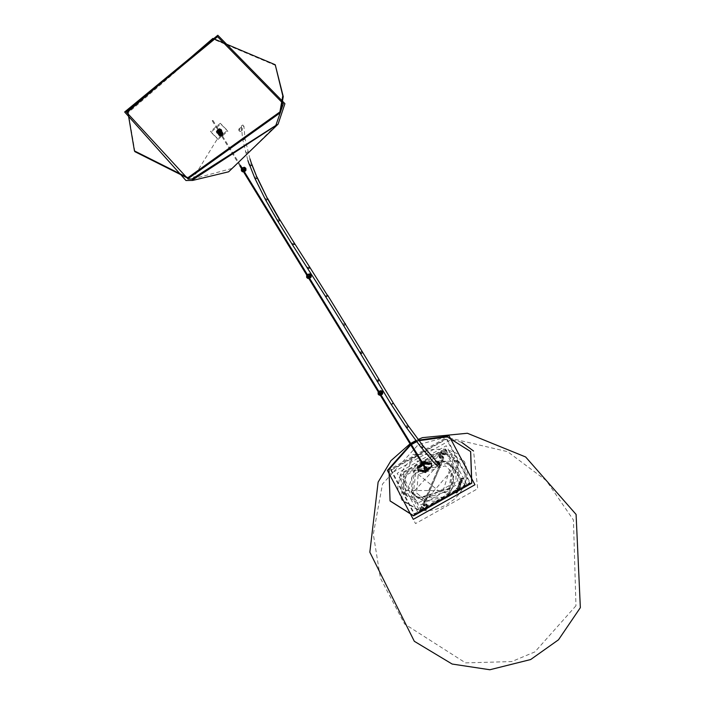 <?xml version="1.0" encoding="UTF-8"?>
<svg xmlns="http://www.w3.org/2000/svg" width="705" height="705" viewBox="0 0 705 705"><rect width="100%" height="100%" fill="white"/><g stroke="black" fill="none" stroke-linecap="round" stroke-linejoin="round"><path stroke-width="0.53" stroke-dasharray="3.52 2.64" d="M450.319 488.001L418.717 497.897L412.02 492.002L414.408 471.107L446.009 461.202L452.707 467.098L450.319 488.001M415.65 473.134L413.262 494.038L419.969 499.924L451.561 490.028L453.95 469.125L447.252 463.238L415.65 473.134M449.014 488.829L421.898 497.325L416.655 493.033L418.197 474.333L445.313 465.838L451.508 471.689L449.014 488.829L449.746 493.315L446.115 497.078L437.682 501.105L429.662 501.246L424.199 499.44L416.655 493.033M443.154 490.68L453.712 456.849L452.169 454.69L413.007 454.408L402.449 488.239L403.991 490.389L443.154 490.68M447.199 497.289L457.757 463.449L456.214 461.299L417.052 461.008L406.494 494.848L408.036 496.999L447.199 497.289M425.996 503.934L427.591 505.89L426.155 503.943L426.745 504.674L425.785 507.494L424.269 508.199L422.145 506.886L420.947 507.468L419.369 510.385L401.7 499.713L398.113 490.53L397.814 487.226L400.352 474.5L404.855 466.772L407.56 463.502L419.061 454.373L427.785 450.61L432.2 449.482L445.507 449.085L444.353 452.539L443.251 453.28L444.22 454.751L442.158 453.333L440.413 454.24L439.62 457.474L440.599 458.409L443.031 457.369L443.56 458.312L423.617 505.159L424.137 506.093L426.719 505.071L427.591 505.89L426.798 509.125L425.697 509.926L423.053 508.472L421.907 509.142L421.264 510.64L419.942 511.257L419.369 510.385L464.657 484.917L445.56 449.12L400.361 474.536L419.369 510.385L424.384 501.132L422.841 503.978L423.317 504.842L424.137 506.093L422.841 503.978L423.599 504.877L425.996 503.934L426.719 505.071M442.643 460.444L424.181 463.89L411.738 477.276L411.835 492.698L413.192 494.804L424.384 501.132L424.577 502.894M441.727 460.365L442.837 457.051L443.56 458.312L442.114 456.012L440.66 456.902L441.4 458.153M441.683 453.315L440.731 451.729L439.515 452.742L438.924 456.161L440.369 458.4L438.924 456.161L439.717 457.184L440.66 456.902M440.731 451.729L442.158 453.333M442.802 453.65L441.092 451.746M441.753 452.09L443.366 454.461M443.789 454.699L442.361 452.971M442.802 453.218L443.251 453.28M445.498 449.111L446.036 450.054L400.942 475.478L402.291 500.594L419.942 511.257M446.036 450.054L445.957 452.698L445.366 454.082L444.22 454.751M421.264 510.64L403.278 476.774L445.957 452.698M441.973 460.77L412.187 493.341L424.63 501.563M420.065 511.275L423.132 508.613L425.185 510.032L426.93 509.125L427.724 505.89L426.754 504.947L425.089 505.82L423.026 503.89L423.793 505.053L443.736 458.206L443.216 457.272L440.634 458.285L439.753 457.474L440.546 454.24L441.656 453.43L443.745 454.822L445.445 454.223L446.089 452.725L445.622 449.129L456.937 453.482L464.507 461.81L466.877 468.992L467.186 472.297L466.922 476.888L464.639 485.014L460.118 492.769L457.439 496.02L453.764 499.607L445.939 505.15L437.17 508.913L432.799 510.041L428.155 510.702L419.484 510.429L420.065 511.275L465.159 485.851L464.789 462.339L446.168 450.072M424.322 504.613L425.212 504.057L425.943 505.203M425.661 510.05L424.586 508.323L425.917 507.494L426.886 504.683L426.19 503.837L427.724 505.89L426.19 503.837L425.212 504.057M424.586 508.323L425.185 510.032M424.551 509.715L423.608 508.014L424.225 508.314M423.608 508.014L423.978 508.895M423.564 508.666L423.079 507.283M422.665 507.062L423.132 508.613M421.978 509.274L421.017 507.591L422.216 507.01M421.017 507.591L419.484 510.429M442.951 457.237L442.15 455.879L439.902 457.051L439.056 456.161L439.753 457.474L439.056 456.161L439.647 452.742L441.066 451.87L443.33 453.421L444.432 452.68L445.622 449.129M424.71 502.912L424.507 501.158L442.053 497.651L447.322 493.905L451.429 489.49L454.487 484.264L456.02 478.774L455.994 473.698L454.399 468.834L449.358 463.282L441.841 460.4L443.004 456.928L442.44 455.915L443.736 458.206L442.15 455.879M424.507 501.158L441.779 460.391L423.026 503.89L424.436 506.005L423.652 504.771M455.122 492.161L455.025 492.918L454.505 492.363L455.122 492.161L454.734 492.434M457.589 490.16L456.602 490.16L457.968 490.424L457.492 490.01M456.435 492.09L455.703 492.178L456.479 492.363L456.338 491.931M460.77 478.845L462.004 478.677L461.74 479.338L460.682 478.695L461.643 479.18L461.916 478.528L460.682 478.695M459.722 484.035L459.863 484.467L459.096 484.282L459.634 483.886L458.999 484.132L459.766 484.317L459.634 483.886M456.831 488.133L456.294 488.653L456.734 488.865L457.043 488.292L456.443 488.283M457.827 489.305L458.558 489.852L457.95 491.403L455.289 490.812L455.686 489.843L456.673 490.283L457.545 489.296M457.642 489.446L456.761 490.442L455.783 490.001L455.386 490.962L458.038 491.552L458.294 489.482M456.681 491.288L457.695 492.072L456.893 493.015L457.289 492.099L456.708 491.993L456.294 492.998L455.677 492.672L456.364 491.376M456.452 491.526L455.774 492.83L456.391 493.147L457.201 492.205L457.58 492.636L456.981 493.165L457.783 492.222L457.316 491.385M455.025 492.918L455.201 492.293M463.485 477.867L463.035 478.959L461.995 478.519L461.713 479.215L462.885 479.329L461.916 481.7L460.541 481.277L460.198 482.009L460.532 480.281L462.268 480.59L459.898 479.321L460.153 478.695L463.441 477.858M463.132 479.109L463.582 478.016M460.101 482.079L460.638 481.427L462.004 481.85L462.974 479.479L461.801 479.365L462.965 478.536M463.529 478.008L460.242 478.854L459.986 479.471L462.365 480.836L460.629 480.431L459.916 481.779M461.493 482.414L459.783 482.114L458.92 482.687L459.369 483.101L461.14 483.242L461.352 482.343M458.999 482.881L459.493 482.81M459.537 483.269L459.563 482.819M459.651 482.969L461.123 483.048M461.44 482.493L459.88 482.273M460.515 485.119L460.109 486.115L458.329 485.974L460.048 486.274L459.678 487.164L457.88 486.988L459.616 487.322L458.699 489.446L456.99 488.962L457.378 487.992L459.211 488.204L457.571 487.684L458.012 486.256L458.664 484.846L460.471 485.111M458.832 489.499L459.713 487.472L457.977 487.137L459.775 487.314L460.136 486.424L458.426 486.124L460.109 486.115M460.206 486.265L460.612 485.269M459.299 488.353L457.474 488.142L457.078 489.111L458.647 489.2M457.783 487.975L459.131 488.08M458.4 486.045L457.571 487.684M460.568 485.26L458.761 484.996L458.303 485.745M459.977 483.242L460.955 483.745L460.18 484.97L460.779 484.441L460.4 484L459.589 484.952L458.973 484.626L459.651 483.33M459.748 483.48L459.07 484.776L459.686 485.102L460.092 484.097L460.673 484.203L460.277 485.119L461.079 484.176L460.603 483.33M446.089 452.725L464.066 486.582L421.387 510.658M424.754 501.581L453.835 467.856L442.097 460.788L442.766 460.471M425.089 505.82L424.436 506.005M275.699 65.503L213.342 39.18L128.292 112.588L134.919 151.69M404.89 474.553L443.119 453.112L458.47 462.797L459.166 483.427L420.938 504.868L405.578 495.183L404.89 474.553M403.33 472.015L441.568 450.574L456.919 460.259L457.607 480.889L419.378 502.33L404.027 492.645L403.33 472.015M240.246 131.562L242.264 130.266L242.018 128.451L241.004 128.328L239.471 129.403L239.215 130.954L240.246 131.562M219.828 129.279L221.846 130.222L222.066 131.562L218.964 134.117L216.946 133.174L216.726 131.835L219.828 129.279M218.497 133.36L216.479 132.417L216.259 131.077L219.361 128.513L221.379 129.456L221.599 130.795L218.497 133.36M240.634 127.543L241.886 128.01L242 128.944L240.907 130.434L239.453 130.751L238.731 129.174L240.634 127.543M220.665 131.932L222.956 135.88L220.594 131.809L221.211 130.451L220.506 129.244L218.841 129.033L217.387 129.896L216.761 131.403L217.334 132.522L219.652 132.575L221.088 130.628L219.898 129.05L217.387 129.87L219.81 133.862L217.537 129.729M220.119 131.729L217.748 132.205L217.73 130.134L220.11 129.658L220.119 131.729M220.929 129.826L223.353 133.791L220.982 129.72M219.607 133.888L217.325 129.94L219.678 134.012L217.255 130.046L216.973 130.434L216.761 131.853L217.642 132.84L219.281 132.875L220.594 132.02M216.92 132.038L219.281 136.083M217.193 130.099L219.563 134.17L217.017 130.363M220.286 132.311L222.648 136.171L220.374 132.24M220.119 132.443L222.48 136.303L220.216 132.373M219.942 132.566L222.401 136.356L220.039 132.496M219.757 132.672L222.225 136.47L219.863 132.611M219.563 132.76L221.925 136.62L219.669 132.716M219.37 132.84L221.731 136.7L219.475 132.796M219.167 132.901L221.529 136.761L219.281 132.875M218.964 132.954L221.44 136.788L219.079 132.928M218.762 132.981L221.123 136.84L218.876 132.972M218.559 132.998L220.921 136.858L218.673 132.989M218.365 132.998L220.727 136.858L218.471 132.998M218.171 132.981L220.533 136.84L218.277 132.989M217.986 132.945L220.348 136.805L218.092 132.972M217.81 132.901L220.268 136.788L217.907 132.928M217.642 132.84L220.092 136.735L217.73 132.875M217.484 132.76L219.925 136.664L217.563 132.804M217.334 132.663L219.775 136.576L217.413 132.716M217.202 132.558L219.563 136.418L217.272 132.619M217.078 132.434L219.44 136.294L217.14 132.505M216.973 132.302L219.334 136.162L217.034 132.381M217.008 132.17L219.431 136.135L216.937 132.24M216.814 132.011L219.176 135.871L216.849 132.099M216.761 131.853L219.123 135.713L216.787 131.941M216.726 131.685L219.105 135.633L216.743 131.782M216.708 131.509L219.079 135.466L216.717 131.606M216.708 131.333L219.07 135.193L216.699 131.438M216.726 131.156L219.07 135.113L216.708 131.253M216.761 130.971L219.123 134.831L216.735 131.077M216.814 130.795L219.176 134.655L216.779 130.892M216.884 130.619L219.202 134.576L216.84 130.716M216.973 130.434L219.334 134.294L216.92 130.54M217.069 130.266L219.431 134.126M217.792 129.517L220.154 133.377L217.704 129.588M217.968 129.403L220.233 133.324L217.871 129.464M218.162 129.288L220.524 133.148L218.056 129.35M218.347 129.2L220.709 133.06L218.242 129.253M218.55 129.121L220.797 133.025L218.435 129.165M221.114 132.919L218.638 129.094M221.317 132.866L218.841 129.033M219.149 128.98L221.511 132.84L219.043 128.997M221.714 132.822L219.246 128.971M219.555 128.962L221.916 132.822L219.44 128.962M219.74 128.98L222.101 132.84L219.634 128.971M219.934 129.015L222.295 132.875L219.828 128.997M220.11 129.059L222.472 132.919L220.013 129.033M220.277 129.13L222.551 132.945L220.189 129.085M220.436 129.209L222.709 133.016L220.348 129.156M220.586 129.297L222.947 133.157L220.506 129.244M220.718 129.403L223.08 133.263L220.647 129.341M220.832 129.526L223.132 133.315L220.771 129.456M221.097 129.949L223.459 133.809L221.062 129.861M221.159 130.108L223.485 133.879L221.123 130.02M221.194 130.275L223.538 134.038L221.176 130.187M221.211 130.451L223.564 134.214L221.203 130.354M221.211 130.628L223.573 134.488L221.211 130.531M221.194 130.804L223.555 134.664L221.203 130.707M221.159 130.989L223.538 134.743L221.176 130.883M221.106 131.165L223.503 134.928L221.132 131.068M221.035 131.35L223.397 135.21L221.079 131.245M220.947 131.527L223.309 135.386L221 131.43M220.841 131.694L223.203 135.554L220.903 131.597M220.727 131.861L223.088 135.721L220.797 131.773M217.625 129.649L219.898 133.58M222.956 135.88L220.533 132.091M222.824 135.942L222.806 133.483L220.004 134.047L220.022 136.497L222.824 135.942M220.445 132.17L222.895 135.95L220.462 131.958M220.409 134.32L220.427 136.056L222.41 135.66L222.401 133.924L220.409 134.32M220.022 131.756L218.03 132.152L218.021 130.407L220.013 130.02L220.022 131.756M217.034 130.372L219.334 134.294M216.955 130.54L219.246 134.47M216.876 130.716L219.176 134.655M216.823 130.883L219.123 134.831M216.787 131.059L219.088 135.016M216.77 131.236L219.07 135.193M216.761 131.403L219.07 135.369M216.779 131.571L219.088 135.545M216.805 131.729L219.123 135.713M216.858 131.888L219.176 135.871M217.105 132.302L219.44 136.294M217.21 132.417L219.563 136.418M217.334 132.522L219.696 136.523M217.475 132.619L219.845 136.611M217.625 132.699L220.004 136.691M217.783 132.76L220.172 136.761M217.951 132.813L220.348 136.805M218.136 132.848L220.533 136.84M218.312 132.866L220.727 136.858M218.506 132.866L220.921 136.858M218.7 132.857L221.123 136.84M218.894 132.831L221.326 136.805M219.088 132.787L221.529 136.761M219.281 132.734L221.643 136.726M219.466 132.655L221.925 136.62M219.652 132.575L222.119 136.532M219.837 132.469L222.304 136.426M220.004 132.364L222.48 136.303M220.172 132.24L222.648 136.171M220.321 132.108L222.806 136.03M220.594 131.809L223.018 135.774M220.709 131.65L223.141 135.616M220.815 131.491L223.238 135.448M220.903 131.324L223.326 135.281M220.973 131.148L223.397 135.104M221.026 130.971L223.45 134.937M221.07 130.804L223.494 134.761M221.088 130.628L223.511 134.584M221.088 130.46L223.511 134.417M221.079 130.293L223.503 134.25M221.044 130.125L223.467 134.091M221 129.976L223.423 133.932M220.85 129.685L223.274 133.65M220.753 129.561L223.177 133.518M220.639 129.447L223.062 133.404M220.515 129.341L222.939 133.298M220.374 129.244L222.806 133.201M220.224 129.165L222.657 133.122M220.066 129.103L222.489 133.06M219.898 129.05L222.322 133.007M219.722 129.015L222.145 132.972M219.537 128.997L221.96 132.954M219.158 129.006L221.582 132.963M218.576 129.13L221 133.095M218.383 129.2L220.815 133.166M218.197 129.288L220.621 133.245M218.021 129.385L220.445 133.351M217.845 129.5L220.268 133.457M217.686 129.623L220.11 133.58M217.466 129.791L219.828 133.65M217.528 129.755L219.951 133.712M219.749 133.73L217.387 129.87M363.701 366.9L363.031 366.794L363.701 366.9M425.282 467.124L424.851 468.12M424.727 467.565L425.397 467.671M424.569 469.548L424.533 468.596L426.296 467.6L425.274 469.997M426.296 467.6L427.01 468.049M424.251 467.018L424.904 466.622M212.284 120.573L212.954 120.687L212.284 120.573M243.815 126.433L242.855 124.996L241.436 125.887L242.335 127.085L243.815 126.433M265.424 199.585L254.813 177.713L256.223 176.717L257.122 177.263M279.779 219.634L279.013 219.22L277.585 220.207L265.362 198.925L266.754 197.938L267.6 198.396M391.257 404.458L393.082 402.811M422.894 445.807L421.951 445.816L421.061 447.252L406.054 426.957M437.999 466.825L440.131 466.507L440.202 465.97L438.959 465.397L438.202 467.256L435.514 464.375L436.924 462.242M423.441 464.234L422.788 464.63M422.321 463.872L422.974 463.467M410.733 444.952L411.385 444.547M416.69 441.7L419.017 440.66M421.74 462.912L422.383 462.515M436.686 461.978L435.593 462.868L435.514 464.366M421.088 470.164L421.555 470.922L425.767 471.513L429.327 468.411L430.702 467.979L425.608 472.641L420.171 471.354L418.647 471.927L418.224 471.143M390.623 469.944L414.188 514.447L470.323 482.96L446.758 438.457L390.623 469.944M429.327 468.411L428.869 467.644M431.61 463.643L432.306 467.574L430.702 467.979L425.935 472.553L420.171 471.354L421.555 470.922M470.684 451.676L447.367 437.038L389.142 469.697L390.121 500.999M437.47 462.841L436.051 464.454L437.276 465.793L439.594 464.992L439.453 463.167M418.18 471.16L418.647 471.927M436.245 464.877L435.805 464.392L436.245 464.877M432.306 467.574L431.839 466.807M436.095 464.762L436.633 465.512M277.647 220.903L277.594 220.18M345.335 323.595L344.551 323.19L343.194 324.071M418.197 474.333L439.982 491.993L449.746 493.315L452.839 487.27L453.615 478.36L451.508 471.689M445.366 454.082L444.353 452.539M442.907 457.36L442.114 456.012M442.255 457.545L441.471 456.214M439.867 457.184L440.599 458.409M439.515 452.742L440.413 454.24M424.392 506.128L423.599 504.877M422.145 506.886L423.053 508.472M423.608 508.543L422.718 506.957M425.282 504.137L426.014 505.291M425.159 505.908L424.384 504.692M425.785 507.494L426.798 509.125M424.269 508.199L425.221 509.909M425.697 509.926L424.63 508.217M423.203 507.212L424.102 508.816M424.666 509.636L423.731 507.944M420.947 507.468L421.907 509.142M426.04 503.828L426.754 504.947M425.917 507.494L426.93 509.125M443.33 453.421L444.291 454.884M443.745 454.822L442.758 453.35M440.581 456.805L441.339 458.065M442.185 457.457L441.4 456.117M439.902 457.051L440.634 458.285M439.647 452.742L440.546 454.24M441.066 451.87L442.123 453.447M441.656 453.43L440.704 451.861M442.246 453.059L443.251 454.54M442.678 453.729L441.638 452.178M444.432 452.68L445.445 454.223M466.895 484.688L417.774 512.235L397.162 473.293L446.274 445.745L466.895 484.688M461.757 442.396L451.597 439.391L389.416 474.271L415.518 523.586L477.699 488.706L473.54 451.015M391.354 470.059L446.459 439.144L469.592 482.846L414.487 513.751L391.354 470.059M418.638 440.167L416.329 441.224M411.094 444.062L410.442 444.458M242.194 168.195L241.718 168.883M244.697 169.35L242.828 170.399L242.344 168.451M242.282 169.773L244.6 168.477L245.578 170.31L243.26 171.615L242.282 169.773M242.599 169.826L243.384 171.315L245.261 170.257L244.476 168.777L242.599 169.826M241.595 168.689L242.132 168.098M241.48 170.918L241.48 169.323L244.626 167.561L245.886 168.354M242.996 169.508L244.459 169.808L244.344 169.138M243.419 170.205L242.873 169.306M242.969 169.57L243.207 170.099M218.021 139.361L227.856 131.262L220.771 124.036L210.936 132.135L218.021 139.361M220.304 123.278L210.469 131.377L217.554 138.594L227.389 130.496L220.304 123.278M192.024 179L192.641 178.982L217.554 138.594M307.459 274.809L306.992 275.496M309.971 275.955L308.103 277.003L307.618 275.065M307.556 276.386L309.874 275.082L310.843 276.924L308.526 278.219L307.556 276.386M307.873 276.439L308.658 277.92L310.526 276.871L309.742 275.391L307.873 276.439M306.869 275.294L307.398 274.703M306.754 277.523L306.754 275.937L309.892 274.175L311.09 274.871M308.27 276.122L309.724 276.422L309.618 275.743M308.693 276.818L308.147 275.919M308.244 276.175L308.482 276.712M378.955 391.566L378.479 392.253M381.458 392.72L379.59 393.769L379.105 391.821M379.043 393.152L381.361 391.848L382.33 393.69L380.021 394.985L379.043 393.152M379.361 393.196L380.145 394.685L382.013 393.637L381.229 392.147L379.361 393.196M378.356 392.059L378.885 391.469M378.241 394.289L378.241 392.694L381.387 390.931L382.577 391.636M379.757 392.888L381.211 393.187L381.07 392.412M380.18 393.575L379.634 392.685M379.731 392.941L379.969 393.469M242.582 138.762L243.604 139.934L245.032 138.682L244 137.828L242.582 138.753M245.375 151.787L246.371 152.923L247.79 151.963L246.794 150.817L245.375 151.778M254.857 178.277L249.517 164.714L250.927 163.736L251.87 164.362M292.337 244.6L292.478 243.472L294.417 243.251M307.468 268.164L307.688 267.204L309.715 267.151M325.516 296.426L325.507 295.924L327.763 295.421M360.211 353.073L360.193 352.271L361.251 351.425L362.37 352.623M377.105 381.282L377.959 379.422L378.885 379.607M343.141 324.221L343.22 324.89M408.045 425.582L406.864 425.512L406.045 426.922M419.51 467.265L424.621 462.674L430.068 464.04M430.2 463.996L424.639 462.568L419.378 467.309M430.834 467.944L425.6 472.755L420.039 471.398M413.262 494.038L412.02 492.011M453.95 469.125L452.707 467.098M457.757 463.458L453.712 456.849M406.494 494.839L402.449 488.239M402.299 500.594L401.7 499.713M439.673 458.003L438.995 456.734M427.503 505.353L426.684 504.181M443.551 457.695L442.802 456.391M423.643 505.811L422.85 504.595M464.789 462.339L464.278 461.405M427.627 505.274L426.825 504.128M439.805 457.942L439.118 456.655M423.828 505.705L423.026 504.48M443.727 457.589L442.969 456.276M575.959 605.771L534.945 651.869L511.751 661.572L465.591 662.885L404.555 623.96L380.418 578.197L373.324 534.187L382.498 484.035L418.18 444.749L445.939 437.215L507.618 451.667L546.296 480.599L573.447 520.017L575.959 605.771M458.47 462.797L456.919 460.259M410.046 443.824L410.698 443.427M415.844 440.581L418.127 439.479M405.578 495.183L404.027 492.645M243.058 169.614L242.987 170.134M241.533 168.574L242.053 167.975M275.822 125.455L232.747 168.248L192.641 178.982L188.173 179.114M241.886 128.01L242.361 128.786M221.837 130.205L221.37 129.438M238.801 130.293L239.277 131.059M216.955 133.192L216.488 132.434M308.332 276.228L308.261 276.739M306.798 275.188L307.327 274.58M220.145 135.765L217.748 131.861M222.683 134.214L220.286 130.302M379.819 392.993L379.748 393.505M378.285 391.954L378.814 391.345M380.348 395.311L379.369 393.716M381.123 395.117L380.118 393.469M212.945 120.432L240.546 165.508M243.357 170.099L244.362 171.747M308.781 276.959L309.636 278.352M212.293 120.828L239.894 165.904M242.608 170.346L243.586 171.932M307.882 276.95L308.861 278.546M241.418 126.08L242.582 139.07L247.896 160.511M439.999 465.547L439.03 464.516M249.975 158.907L245.032 138.682L243.904 126.028M439.312 462.824L439.717 463.485M418.55 471.777L418.083 471.01M435.84 464.454L436.236 465.106"/><path stroke-width="1.06" d="M134.461 150.932L134.919 151.69L188.358 178.48L280.37 112.694L283.26 96.567L275.232 64.737L212.875 38.422L127.825 111.831L134.452 150.923L187.891 177.713L279.903 111.936L282.793 95.801L275.232 64.745M280.37 112.694L279.903 111.936L282.793 95.801L283.26 96.567M191.769 180.427L278.087 124.15L284.926 103.688L217.81 35.25L124.653 111.989L185.988 180.533L191.769 180.427M217.554 36.678L283.348 103.767L275.822 125.446L192.024 179L188.173 179.114L126.23 111.91L217.554 36.678M363.031 366.794L363.701 366.9M424.93 467.935L425.397 467.671M425.282 467.124L424.851 468.12L425.203 467.115M424.904 466.622L426.358 466.992L427.036 469.001L425.274 469.997L424.569 469.548L423.916 468.481L424.251 467.018M426.358 466.992L426.393 467.944L424.621 468.931L423.916 468.49M249.508 164.732L254.857 178.277L265.424 199.585L277.647 220.903L278.422 221.317L279.85 220.304L267.662 199.048M345.362 324.406L343.996 325.287L343.22 324.89L391.143 404.317L406.054 426.957L391.063 404.15M422.974 463.467L424.058 463.026L428.235 463.705L428.702 464.463L424.525 463.784L423.441 464.234M422.788 464.63L420.894 466.833L420.427 466.067L422.321 463.872M422.383 462.515L424.172 461.801L429.733 463.238L431.204 462.868L431.671 463.626L428.702 464.463M420.894 466.833L417.986 467.838L417.519 467.071L418.911 466.543L421.74 462.912M430.367 467.177L428.869 467.644L425.3 470.755L421.088 470.164L419.572 470.632L425.133 471.989L430.367 467.177L431.839 466.807L431.257 462.947M419.017 440.66L447.226 436.809L470.614 451.561L471.671 482.978L413.438 515.637L390.059 500.885L389.001 469.468L410.733 444.952M411.385 444.547L416.69 441.7M421.061 447.252L435.619 464.542L437.435 465.265L439.576 463.775L438.73 461.986L436.686 461.978M418.224 471.143L417.986 467.838M428.235 463.705L429.733 463.238M418.911 466.543L420.427 466.067M390.121 500.999L413.579 515.866L471.804 483.207L470.684 451.676M439.453 463.167L437.47 462.841M436.924 462.242L438.915 462.401L439.382 463.987L437.761 465.168L436.245 464.877M438.915 462.401L439.479 462.674M419.572 470.632L418.083 471.019M418.18 471.16L417.519 467.071M408.31 426.005L407.481 427.38L406.15 427.151L421.202 447.552L422.41 447.754L423.308 446.371M279.779 219.634L279.841 220.348M473.54 451.015L461.757 442.396M410.442 444.458L387.398 470.447L413.289 519.347L474.95 484.758L449.067 435.857L418.638 440.167M416.329 441.224L411.094 444.062M241.718 168.883L242.696 170.698L245.014 169.403L244.045 167.561L242.194 168.195M242.344 168.451L243.912 167.869L244.697 169.35M242.132 168.098L244.503 167.358L245.754 168.151L245.816 169.852L242.679 171.615L241.418 170.821L241.357 169.121M241.533 168.574L241.418 170.813L242.494 171.8L244.706 171.579L245.975 170.222L245.886 168.363L245.939 170.055L242.802 171.817L241.48 170.918M244.459 169.808L242.969 169.57M242.846 169.367L244.335 169.605L243.419 170.205M242.864 169.931L244.388 169.359M306.992 275.496L307.97 277.312L310.288 276.007L309.319 274.175L307.459 274.809M307.618 275.065L309.187 274.474L309.971 275.955M307.398 274.703L309.768 273.972L311.028 274.765L311.09 276.457L307.953 278.219L306.693 277.426L306.631 275.734M311.09 274.871L311.213 276.66L308.076 278.422L306.754 277.523M309.724 276.422L308.244 276.175M308.12 275.972L309.601 276.219L308.693 276.818M308.138 276.536L309.662 275.972M378.479 392.253L379.457 394.069L381.775 392.773L380.806 390.931L378.955 391.566M379.105 391.821L380.674 391.24L381.458 392.72M378.885 391.469L381.255 390.729L382.515 391.522L382.577 393.223L379.44 394.985L378.18 394.192L378.118 392.491M382.577 391.636L382.7 393.425L379.563 395.188L378.241 394.289M381.211 393.187L379.731 392.941M379.607 392.738L381.088 392.976L380.18 393.575M379.625 393.302L381.149 392.738M247.896 160.511L249.544 165.217L250.495 165.842L251.905 164.847L249.975 158.907M254.857 178.277L255.756 178.823L257.175 177.819L251.905 164.864M265.424 199.585L266.261 200.035L267.671 199.004L257.175 177.827L251.87 164.362M309.636 266.992L294.426 243.26L294.285 244.388L292.337 244.6L307.547 268.332L309.495 268.111L309.627 266.983L327.772 295.933L325.595 296.594L307.547 268.332M327.569 295.122L362.352 351.813L362.37 352.623L361.312 353.461L360.193 352.271M345.415 324.256L345.335 323.595M376.937 381.097L378.03 381.467L379.052 379.792M393.328 403.172L391.31 404.511M423.3 446.318L422.894 445.807M267.671 199.004L257.122 177.263M418.127 439.479L422.445 437.646L467.362 433.258L525.639 456.972L576.091 514.438L580.347 607.657L558.501 639.796L530.654 659.545L489.869 669.75L452.143 664.039L414.311 641.286L369.834 552.2L378.118 482.132L390.984 460.638L410.046 443.824M410.698 443.427L415.844 440.581M245.886 168.363L244.353 167.252L242.053 167.975M244.432 169.244L242.996 169.738M185.988 180.533L192.721 180.41L228.614 171.809L278.087 124.15M306.798 275.188L306.684 277.426L307.768 278.413L310.676 277.664L311.24 276.827L311.028 274.765L309.627 273.866L307.327 274.58M309.707 275.858L308.27 276.342M378.285 391.954L378.171 394.192L379.255 395.17L382.163 394.43L382.727 393.593L382.524 391.531L381.114 390.632L378.814 391.345M381.193 392.614L379.757 393.108M424.736 467.82L380.348 395.311M379.369 393.716L308.861 278.546M425.388 467.424L381.123 395.117M380.118 393.469L309.636 278.352M240.546 165.508L243.357 170.099M244.362 171.747L308.781 276.959M239.894 165.904L242.608 170.346M243.586 171.932L307.882 276.95M277.647 220.903L292.337 244.6M362.352 351.813L393.249 403.004L408.195 425.741L423.15 446.018L439.03 464.516M294.426 243.26L279.779 219.625L267.6 198.396M343.22 324.89L325.587 296.594"/></g></svg>
